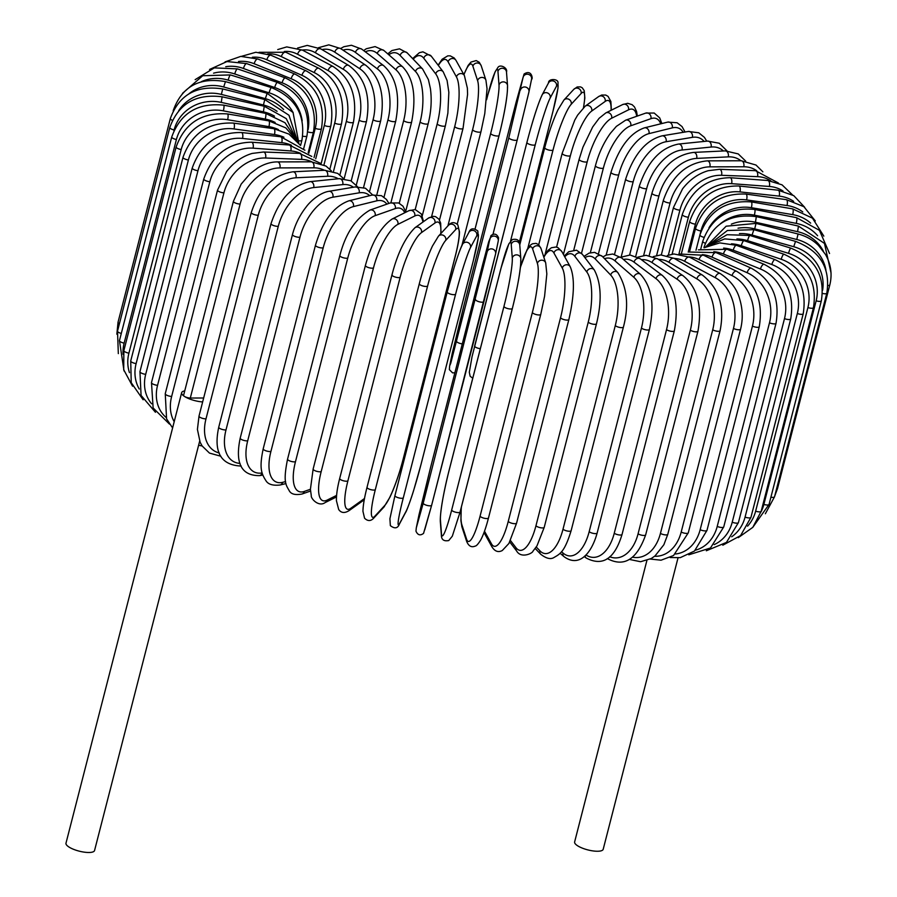 <?xml version="1.0" encoding="UTF-8"?>
<svg xmlns="http://www.w3.org/2000/svg" width="897" height="897" viewBox="0 0 897 897"><rect width="100%" height="100%" fill="white"/><g stroke="black" fill="none" stroke-linecap="round" stroke-linejoin="round"><path stroke-width="1.35" d="M646.883 560.513L574.629 841.935A14.744 4.429 14.4 0 0 577.388 845.636A14.744 4.429 14.4 0 0 592.861 850.905A14.744 4.429 14.4 0 0 603.199 849.28L678.009 557.934M184.726 390.913A14.744 4.429 14.4 0 0 181.654 392.684L65.986 843.18A14.744 4.429 14.4 0 0 68.744 846.88A14.744 4.429 14.4 0 0 84.228 852.15A14.744 4.429 14.4 0 0 94.555 850.524L199.672 441.133M181.654 392.684A14.744 4.429 14.4 0 0 184.412 396.384A14.744 4.429 14.4 0 0 202.644 401.934M324.31 170.284A39.042 28.177 123.6 0 0 313.804 167.817L279.898 167.907A39.042 28.177 123.6 0 0 240.116 204.045L190.31 398.033L203.664 397.999M190.31 398.033A4.339 1.301 -165.6 0 1 184.412 396.384A4.339 1.301 -165.6 0 1 183.605 395.297L233.411 201.309A4.339 1.301 14.4 0 0 235.563 203.092A4.339 1.301 14.4 0 0 240.116 204.045M637.7 257.159L646.075 255.286L657.86 258.986L682.875 275.581A4.339 3.128 123.6 0 0 677.089 279.202L652.063 262.608A39.042 24.354 -90.1 0 0 641.433 259.693M690.342 330.208A4.339 1.301 14.4 0 0 694.895 331.755A4.339 1.301 14.4 0 0 697.933 331.285L645.661 534.881A4.339 1.301 -165.6 0 1 642.622 535.363A4.339 1.301 -165.6 0 1 638.07 533.816L690.342 330.208A39.042 24.354 -90.1 0 0 677.089 279.202M609.668 556.745A39.042 24.354 -90.1 0 0 638.07 533.816M657.86 258.986A4.339 3.128 123.6 0 0 652.063 262.608M632.598 557.172A39.042 26.708 -92.8 0 0 660.439 533.412L712.711 329.804A4.339 1.301 14.4 0 0 717.208 331.24A4.339 1.301 14.4 0 0 720.078 330.735C724.888 306.539 718.957 287.948 702.25 274.975A4.339 2.882 120.7 0 0 696.879 278.866L669.005 262.339A39.042 26.708 -92.8 0 0 658.476 259.39M712.711 329.804A39.042 26.708 -92.8 0 0 696.879 278.866M720.078 330.735L667.794 534.343A4.339 1.301 -165.6 0 1 664.935 534.847A4.339 1.301 -165.6 0 1 660.439 533.412M654.586 556.275A39.042 28.872 -95.8 0 0 681.193 532.044L733.466 328.437A4.339 1.301 14.4 0 0 737.883 329.737A4.339 1.301 14.4 0 0 740.574 329.221C743.03 319.265 742.738 309.207 739.7 299.071C736.942 288.868 730.438 280.357 720.201 273.54A4.339 2.613 118.1 0 0 715.245 277.666L684.725 261.341A39.042 28.872 -95.8 0 0 674.398 258.471A4.339 2.882 120.7 0 0 669.005 262.339M733.466 328.437A39.042 28.872 -95.8 0 0 715.245 277.666M740.574 329.221L688.291 532.818A4.339 1.301 -165.6 0 1 685.6 533.345A4.339 1.301 -165.6 0 1 681.193 532.044M720.201 273.54L689.67 257.215A4.339 2.613 118.1 0 0 684.725 261.341M675.564 553.987A39.042 30.812 -99.5 0 0 700.165 529.701L752.437 326.093A4.339 1.301 14.4 0 0 756.743 327.282A4.339 1.301 14.4 0 0 759.266 326.732C763.403 301.482 755.835 282.992 736.572 271.275A4.339 2.321 115.9 0 0 732.053 275.614L699.099 259.603A39.042 30.812 -99.5 0 0 689.042 256.89M752.437 326.093A39.042 30.812 -99.5 0 0 732.053 275.614M759.266 326.732L706.993 530.34A4.339 1.301 -165.6 0 1 704.47 530.878A4.339 1.301 -165.6 0 1 700.165 529.701M736.572 271.275L703.629 255.264A4.339 2.321 115.9 0 0 699.099 259.603M695.455 550.186A39.042 32.516 -103.9 0 0 717.219 526.416L769.491 322.808A4.339 1.301 14.4 0 0 776.028 323.312C780.087 298.118 771.824 279.741 751.249 268.192A4.339 2.018 113.9 0 0 747.156 272.733L712.05 257.159A39.042 32.516 -103.9 0 0 702.228 254.625M769.491 322.808A39.042 32.516 -103.9 0 0 747.156 272.733M776.028 323.312L723.744 526.92A4.339 1.301 -165.6 0 1 717.219 526.416M751.249 268.192L716.131 252.618A4.339 2.018 113.9 0 0 712.05 257.159M714.203 544.602A39.042 33.974 -109.4 0 0 732.221 522.211L784.494 318.603A4.339 1.301 14.4 0 0 790.717 318.973C794.72 293.846 785.839 275.614 764.098 264.301A4.339 1.693 112.1 0 0 760.454 269.022L723.442 254.019A39.042 33.974 -109.4 0 0 713.821 251.687M784.494 318.603A39.042 33.974 -109.4 0 0 760.454 269.022M790.717 318.973L738.433 522.581A4.339 1.301 -165.6 0 1 732.221 522.211M764.098 264.301L727.086 249.288A4.339 1.693 112.1 0 0 723.442 254.019M731.683 536.798A39.042 35.174 -116.4 0 0 745.059 517.109L797.332 313.513A4.339 1.301 14.4 0 0 803.219 313.748C807.177 288.666 797.781 270.636 775.03 259.637A4.339 1.357 110.4 0 0 771.835 264.537L733.208 250.207A39.042 35.174 -116.4 0 0 723.632 248.077M797.332 313.513A39.042 35.174 -116.4 0 0 771.835 264.537M803.219 313.748L750.946 517.356A4.339 1.301 -165.6 0 1 745.059 517.109M775.03 259.637L736.403 245.307A4.339 1.357 110.4 0 0 733.208 250.207M747.571 526.147A39.042 36.104 -125.5 0 0 755.633 511.167L807.905 307.559A4.339 1.301 14.4 0 0 813.456 307.682C817.38 282.645 807.547 264.828 783.956 254.232A4.339 1.009 108.7 0 0 781.22 259.3L741.27 245.744A39.042 36.104 -125.5 0 0 731.436 243.805M807.905 307.559A39.042 36.104 -125.5 0 0 781.22 259.3M813.456 307.682L761.183 511.29A4.339 1.301 -165.6 0 1 755.633 511.167M783.956 254.232L744.005 240.688A4.339 1.009 108.7 0 0 741.27 245.744M761.015 511.895A39.042 36.766 -137.3 0 0 763.863 504.417L816.147 300.809A4.339 1.301 14.4 0 0 821.338 300.82C825.229 275.816 815.059 258.258 790.806 248.121A4.339 0.662 107.2 0 0 788.541 253.346L747.571 240.688A39.042 36.766 -137.3 0 0 736.908 238.938M816.147 300.809A39.042 36.766 -137.3 0 0 788.541 253.346M821.338 300.82L769.054 504.417A4.339 1.301 -165.6 0 1 763.863 504.417M790.806 248.121L749.847 235.463A4.339 0.662 107.2 0 0 747.571 240.688M822.515 293.442A4.339 1.301 14.4 0 0 826.799 293.207C830.689 268.225 820.262 250.947 795.527 241.371L793.733 246.72L752.056 235.048A39.042 37.147 -151.9 0 0 739.453 233.59M822.616 290.247A39.042 37.147 -151.9 0 0 793.733 246.72M826.799 293.207L774.526 496.803A4.339 1.301 -165.6 0 1 770.915 497.196M795.527 241.371L753.861 229.688L752.056 235.048M827.998 285.481A4.339 1.301 14.4 0 0 829.815 284.898C832.394 274.28 830.936 264.099 825.442 254.356L818.468 245.419C812.738 239.835 805.943 236.034 798.083 234.005L796.76 239.488L754.702 228.881A39.042 37.237 -168.4 0 0 738.029 228.197M825.924 270.031A39.042 37.237 -168.4 0 0 796.76 239.488M829.815 284.898L777.531 488.506A4.339 1.301 -165.6 0 1 776.522 489.044M798.083 234.005L756.025 223.398L754.702 228.881M831.014 272.89L824.478 243.412L798.442 226.089L797.601 231.684L755.465 222.232A39.042 37.046 175.6 0 0 731.335 224.16M823.368 251.149A39.042 37.046 175.6 0 0 797.601 231.684M798.442 226.089L756.317 216.637L755.465 222.232M756.317 216.637C730.057 213.351 712.61 223.588 703.988 247.359A4.339 1.301 14.4 0 0 704.067 247.751M829.534 253.492L819.432 230.338L796.603 217.691A4.339 0.774 101.1 0 1 796.244 223.387L754.366 215.157A39.042 36.575 161.9 0 0 720.235 223.891M817.616 235.743A39.042 36.575 161.9 0 0 796.244 223.387M796.603 217.691L754.736 209.461A4.339 0.774 101.1 0 1 754.366 215.157M754.736 209.461C728.7 206.893 711.366 217.511 702.743 241.304A4.339 1.301 14.4 0 0 705.289 243.233M823.827 236.135L812.469 218.162L792.589 208.855A4.339 1.132 99.5 0 1 792.701 214.641L751.394 207.7A39.042 35.824 151 0 0 708.966 227.816M810.653 223.129A39.042 35.824 151 0 0 792.701 214.641M792.589 208.855L751.282 201.915A4.339 1.132 99.5 0 1 751.394 207.7M751.282 201.915C725.662 200.098 708.54 211.098 699.929 234.947A4.339 1.301 14.4 0 0 703.977 237.335M815.295 220.92L803.891 206.691L786.411 199.672A4.339 1.469 97.9 0 1 787.017 205.525L746.584 199.93A39.042 34.804 142.7 0 0 700.949 230.966L699.996 234.655M802.781 211.95A39.042 34.804 142.7 0 0 787.017 205.525M786.411 199.672L745.99 194.077A4.339 1.469 97.9 0 1 746.584 199.93M745.99 194.077C720.975 193.001 704.167 204.415 695.556 228.32A4.339 1.301 14.4 0 0 700.949 230.966M804.721 207.319L793.767 195.647L778.125 190.198A4.339 1.805 96.1 0 1 779.201 196.118L739.969 191.902A39.042 33.525 136.2 0 0 695.41 224.172L688.234 252.113M793.666 201.377A39.042 33.525 136.2 0 0 779.201 196.118M778.125 190.198L738.893 185.982A4.339 1.805 96.1 0 1 739.969 191.902M738.893 185.982C714.674 185.679 698.258 197.519 689.67 221.492A4.339 1.301 14.4 0 0 695.41 224.172M792.41 194.817L782.038 184.838L767.787 180.499A4.339 2.119 94.2 0 1 769.346 186.464L731.604 183.661A39.042 31.978 131.1 0 0 688.38 217.22L678.951 253.929M783.047 191.05A39.042 31.978 131.1 0 0 769.346 186.464M767.787 180.499L730.046 177.707A4.339 2.119 94.2 0 1 731.604 183.661M730.046 177.707C706.791 178.178 690.869 190.433 682.303 214.506A4.339 1.301 14.4 0 0 684.142 216.143A4.339 1.301 14.4 0 0 688.38 217.22M778.439 183.044L755.465 170.665A4.339 2.422 92.2 0 1 757.505 176.653L721.547 175.296A39.042 30.195 127 0 0 679.915 210.133L668.355 255.174M770.758 180.846A39.042 30.195 127 0 0 757.505 176.653M755.465 170.665L719.506 169.309A4.339 2.422 92.2 0 1 721.547 175.296M719.506 169.309L708.238 170.699C698.247 173.614 689.67 179.68 682.516 188.908L673.512 207.409A4.339 1.301 14.4 0 0 675.519 209.113A4.339 1.301 14.4 0 0 679.915 210.133M756.72 170.744A39.042 28.177 123.6 0 0 743.77 166.764L709.863 166.853A39.042 28.177 123.6 0 0 670.081 203.002L656.593 255.533M649.193 255.533L663.376 200.255A4.339 1.301 14.4 0 0 665.54 202.038A4.339 1.301 14.4 0 0 670.081 203.002M663.376 200.255C671.853 175.991 686.508 162.862 707.352 160.855A4.339 2.702 89.9 0 1 709.863 166.853M707.352 160.855L741.258 160.776A4.339 2.702 89.9 0 1 743.77 166.764M745.699 161.101L738.231 153.914L725.258 150.887A4.339 2.971 87.2 0 1 728.263 156.874L696.666 158.399A39.042 25.946 120.7 0 0 658.959 195.849L643.654 255.443M740.944 160.776A39.042 25.946 120.7 0 0 728.263 156.874M725.258 150.887L693.661 152.412A4.339 2.971 87.2 0 1 696.666 158.399M693.661 152.412C670.732 155.316 658.073 173.536 651.973 193.113A4.339 1.301 14.4 0 0 654.294 194.952A4.339 1.301 14.4 0 0 658.959 195.849M726.985 150.853L719.259 143.24L707.587 141.087A4.339 3.207 84.2 0 1 711.086 147.041L682.034 150.001A39.042 23.524 118.1 0 0 646.625 188.74L629.616 254.983M723.397 150.976A39.042 23.524 118.1 0 0 711.086 147.041M707.587 141.087L678.536 144.058A4.339 3.207 84.2 0 1 682.034 150.001M678.536 144.058C660.685 147.568 647.634 161.561 639.37 186.027A4.339 1.301 14.4 0 0 641.86 187.933A4.339 1.301 14.4 0 0 646.625 188.74M706.769 141.177L704.414 137.376L698.774 132.801L688.358 131.467A4.339 3.42 80.5 0 1 692.372 137.353L666.09 141.726A39.042 20.911 115.9 0 0 633.181 181.732L614.557 254.266M704.123 141.446A39.042 20.911 115.9 0 0 692.372 137.353M688.358 131.467L662.087 135.839A4.339 3.42 80.5 0 1 666.09 141.726M662.087 135.839C645.907 140.1 633.775 154.508 625.68 179.052A4.339 1.301 14.4 0 0 628.337 181.026A4.339 1.301 14.4 0 0 633.181 181.732M685.05 132.016L682.023 126.555L677.134 122.766L667.704 122.104A4.339 3.61 76.1 0 1 671.326 123.539A4.339 3.61 76.1 0 1 672.257 127.879L648.957 133.631A39.042 18.153 113.9 0 0 618.717 174.881L598.523 253.526M683.211 132.33A39.042 18.153 113.9 0 0 672.257 127.879M667.704 122.104L644.405 127.856A4.339 3.61 76.1 0 1 648.026 129.291A4.339 3.61 76.1 0 1 648.957 133.631M644.405 127.856C630.019 132.868 618.885 147.657 611.003 172.246A4.339 1.301 14.4 0 0 613.828 174.276A4.339 1.301 14.4 0 0 618.717 174.881M661.885 123.539L659.687 117.866L654.182 113.033L645.773 113.089A4.339 3.779 70.6 0 1 649.764 114.255A4.339 3.779 70.6 0 1 650.908 118.684L630.748 125.782A39.042 15.249 112.1 0 0 603.345 168.232L581.514 253.268M660.73 123.831A39.042 15.249 112.1 0 0 650.908 118.684M645.773 113.089L625.613 120.187A4.339 3.779 70.6 0 1 629.616 121.342A4.339 3.779 70.6 0 1 630.748 125.782M625.613 120.187L616.351 126.387L610.453 133.238C603.715 142.623 598.703 153.432 595.451 165.653A4.339 1.301 14.4 0 0 598.456 167.739A4.339 1.301 14.4 0 0 603.345 168.232M637.341 116.061L636.567 111.486L634.448 106.9L632.116 104.669L627.687 103.312L622.697 104.545A4.339 3.913 63.6 0 1 628.483 109.86L611.631 118.225A39.042 12.233 110.4 0 0 587.199 161.83L563.428 254.423M636.713 116.285A39.042 12.233 110.4 0 0 628.483 109.86M622.697 104.545L605.834 112.91A4.339 3.913 63.6 0 1 611.631 118.225M605.834 112.91L599.129 118.281L592.67 126.97L582.949 147.175L579.137 159.318A4.339 1.301 14.4 0 0 582.321 161.46A4.339 1.301 14.4 0 0 587.199 161.83M611.373 110.163L610.879 101.529L608.088 96.405L605.778 95.071L601.685 95.037L598.635 96.573A4.339 4.014 54.5 0 1 605.15 101.451L591.728 111.037A39.042 9.116 108.7 0 0 570.38 155.742L545.073 254.344M611.081 110.309A39.042 9.116 108.7 0 0 605.15 101.451M598.635 96.573L585.214 106.16A4.339 4.014 54.5 0 1 591.728 111.037M562.397 153.028A4.339 1.301 14.4 0 0 562.184 153.309A4.339 1.301 14.4 0 0 565.547 155.506A4.339 1.301 14.4 0 0 570.38 155.742M583.577 107.505L584.833 98.02L584.239 90.675L582.254 87.794L580.538 86.897L577.208 86.953L573.811 89.33A4.339 4.081 42.7 0 1 581.088 93.535L571.198 104.276A39.042 5.931 107.2 0 0 553.034 150.001L527.75 248.491M583.476 107.606A39.042 5.931 107.2 0 0 581.088 93.535M573.811 89.33L563.91 100.06A4.339 4.081 42.7 0 1 571.198 104.276M544.838 147.467A4.339 1.301 14.4 0 0 544.737 147.657A4.339 1.301 14.4 0 0 548.28 149.911A4.339 1.301 14.4 0 0 553.034 150.001M548.493 82.961A4.339 4.126 28.1 0 1 556.488 86.168L550.197 97.964A4.339 4.126 28.1 0 0 542.203 94.757L548.493 82.961C548.269 78.308 558.315 78.633 558.024 82.726L557.945 88.377L552.911 111.542L519.296 242.482L552.877 111.632A4.339 1.301 14.4 0 0 552.911 111.542A4.339 1.301 14.4 0 0 552.922 111.452M552.877 111.632A39.042 2.713 105.7 0 0 556.488 86.168M550.197 97.964A39.042 2.713 105.7 0 0 535.285 144.652L510.516 241.114M542.203 94.757C538.021 103.738 532.919 119.615 526.909 142.41A4.339 1.301 14.4 0 1 526.954 142.32A39.042 2.713 -74.3 0 1 541.866 95.631M480.332 348.686A4.339 1.301 14.4 0 1 474.636 346.018A4.339 1.301 14.4 0 1 474.67 345.928L526.898 142.5M472.753 378.231L470.14 376.247L469.31 372.3L472.024 356.759L526.909 142.41A4.339 1.301 14.4 0 0 530.643 144.709A4.339 1.301 14.4 0 0 535.285 144.652M523.108 77.288A4.339 4.137 11.6 0 1 528.243 74.316A4.339 4.137 11.6 0 1 531.562 79.228C533.076 79.755 532.011 68.789 524.072 74.025L516.212 101.854L463.94 305.462L452.301 353.037L449.677 365.808L450.72 363.363L508.846 137.622L523.108 77.288L516.212 101.877A4.339 1.301 14.4 0 0 516.212 101.877L463.94 305.473A4.339 1.301 -165.6 0 1 463.94 305.462A4.339 1.301 -165.6 0 1 463.94 305.44M520.473 90.059A4.339 4.137 11.6 0 1 525.62 87.087A4.339 4.137 11.6 0 1 528.927 91.999L531.562 79.228A4.339 4.137 11.6 0 1 531.517 79.407M517.255 139.775L492.98 234.296L517.255 139.764A4.339 1.301 14.4 0 0 517.266 139.741L528.894 92.178A4.339 4.137 11.6 0 0 528.927 91.999L517.255 139.764A4.339 1.301 14.4 0 1 512.759 139.954A4.339 1.301 14.4 0 1 508.846 137.622M456.573 341.23A4.339 1.301 14.4 0 0 462.303 343.887M449.677 365.808A4.339 4.137 -168.4 0 0 449.632 365.987L449.363 369.631L452.57 372.872L454.88 372.804M461.888 245.565L490.681 133.406A39.042 3.779 -77.4 0 0 499.001 85.058L497.958 71.412A4.339 4.115 -4.4 0 1 506.491 72.029C507.96 68.049 500.324 63.934 498.003 67.331L494.987 72.108L487.766 95.082A4.339 1.301 14.4 0 0 487.755 95.205L486.589 99.769M497.958 71.412A39.042 3.779 -77.4 0 0 487.755 95.205M499.046 135.559L475.085 228.858M507.433 86.953A39.042 3.779 102.6 0 1 499.113 135.301A4.339 1.301 14.4 0 1 499.102 135.436A4.339 1.301 14.4 0 1 494.785 135.671A4.339 1.301 14.4 0 1 490.681 133.406M428.273 361.48A39.042 3.779 -77.4 0 0 429.024 362.837M499.001 85.058A4.339 4.115 -4.4 0 1 507.545 85.675L506.491 72.029M447.895 225.932L472.596 129.717A39.042 6.997 -78.9 0 0 477.608 80.674L472.898 66.266A39.042 6.997 -78.9 0 0 463.928 74.72M472.898 66.266A4.339 4.059 -18.1 0 1 481.207 65.739L479.278 62.308L476.206 60.592L470.981 62.072L468.144 65.425L463.85 74.574M477.608 80.674A4.339 4.059 -18.1 0 1 485.916 80.147L481.207 65.739M472.596 129.717A4.339 1.301 14.4 0 0 476.856 131.904A4.339 1.301 14.4 0 0 480.983 131.624L484.784 113.549L487.049 88.769L485.916 80.147M431.603 216.558L454.712 126.578A39.042 10.159 -80.5 0 0 456.461 76.94L448.108 61.859A39.042 10.159 -80.5 0 0 438.375 65.481M448.108 61.859A4.339 3.98 -29 0 1 456.035 60.458L454.185 57.957L450.216 55.849L447.782 55.849L442.131 59.258L438.117 65.145M456.461 76.94A4.339 3.98 -29 0 1 464.388 75.527L456.035 60.458M454.712 126.578A4.339 1.301 14.4 0 0 459.096 128.663A4.339 1.301 14.4 0 0 463.043 128.349L467.584 94.376L467.371 88.141L464.388 75.527M415.199 209.55L437.164 124.01A39.042 13.242 -82.1 0 0 435.707 73.879L423.788 58.249A39.042 13.242 -82.1 0 0 413.225 59.18M423.788 58.249A4.339 3.868 -37.3 0 1 431.278 56.175L422.935 51.835L419.415 52.676L412.642 58.585M435.707 73.879A4.339 3.868 -37.3 0 1 443.196 71.805L431.278 56.175M437.164 124.01A4.339 1.301 14.4 0 0 441.649 126.006A4.339 1.301 14.4 0 0 445.417 125.647L447.872 113.123L448.848 92.301L447.087 80.461L443.196 71.805M399.266 203.215L420.11 122.026A39.042 16.224 -83.9 0 0 415.513 71.513L400.118 55.457A39.042 16.224 -83.9 0 0 388.816 54.795M400.118 55.457A4.339 3.723 -43.8 0 1 403.179 52.116A4.339 3.723 -43.8 0 1 407.182 52.878L399.49 48.83L391.933 50.546L387.751 53.865M415.513 71.513A4.339 3.723 -43.8 0 1 418.574 68.172A4.339 3.723 -43.8 0 1 422.565 68.934L407.182 52.878M420.11 122.026A4.339 1.301 14.4 0 0 424.651 123.921A4.339 1.301 14.4 0 0 428.228 123.528C431.188 111.576 431.906 99.926 430.414 88.601L428.396 79.575L422.565 68.934M384.017 197.138L403.65 120.658A39.042 19.084 -85.8 0 0 396.037 69.865L377.289 53.506A39.042 19.084 -85.8 0 0 365.359 51.858M377.289 53.506A4.339 3.554 -48.9 0 1 380.115 50.154A4.339 3.554 -48.9 0 1 383.916 50.512L375.092 46.599L366.245 48.774L363.666 50.58M396.037 69.865A4.339 3.554 -48.9 0 1 398.873 66.513A4.339 3.554 -48.9 0 1 402.663 66.871L383.916 50.512M403.65 120.658A4.339 1.301 14.4 0 0 408.236 122.441A4.339 1.301 14.4 0 0 411.633 122.014C416.5 96.641 413.506 78.263 402.663 66.871M369.642 191.139L387.941 119.906A39.042 21.797 -87.8 0 0 377.424 68.946L355.459 52.407A39.042 21.797 -87.8 0 0 343.035 50.165M355.459 52.407A4.339 3.353 -53 0 1 361.659 49.077L351.4 45.265L343.899 46.711L340.568 48.539A4.339 3.128 -56.4 0 0 334.794 52.172A39.042 24.354 -90.1 0 0 321.989 49.593M377.424 68.946A4.339 3.353 -53 0 1 383.624 65.616L361.659 49.077M387.941 119.906A4.339 1.301 14.4 0 0 392.516 121.566A4.339 1.301 14.4 0 0 395.734 121.117C400.398 95.699 396.362 77.198 383.624 65.616M356.288 185.141L373.074 119.772A39.042 24.354 -90.1 0 0 359.809 68.766L334.794 52.172M359.809 68.766A4.339 3.128 -56.4 0 1 365.606 65.145L340.58 48.539L328.807 44.85L318.536 47.687M373.074 119.772A4.339 1.301 14.4 0 0 377.626 121.319A4.339 1.301 14.4 0 0 380.664 120.837C385.161 95.43 380.137 76.862 365.606 65.145M344.168 178.705L359.17 120.265A39.042 26.708 -92.8 0 0 343.338 69.316L315.464 52.788A39.042 26.708 -92.8 0 0 302.379 50.064M315.464 52.788A4.339 2.882 -59.3 0 1 320.834 48.909L307.223 45.388L297.569 48.046M343.338 69.316A4.339 2.882 -59.3 0 1 348.709 65.436L320.834 48.909M359.17 120.265A4.339 1.301 14.4 0 0 363.666 121.689A4.339 1.301 14.4 0 0 366.537 121.185C370.887 95.811 364.944 77.232 348.709 65.436M333.493 171.45L346.343 121.375A39.042 28.872 -95.8 0 0 328.134 70.605L297.602 54.28A39.042 28.872 -95.8 0 0 284.237 51.521M297.602 54.28A4.339 2.613 -61.9 0 1 302.558 50.154L286.76 46.902L277.734 49.57M328.134 70.605A4.339 2.613 -61.9 0 1 333.079 66.49L302.558 50.154M346.343 121.375A4.339 1.301 14.4 0 0 350.761 122.676A4.339 1.301 14.4 0 0 353.452 122.16C357.69 96.831 350.895 78.274 333.079 66.49M323.974 164.857L334.693 123.102A39.042 30.812 -99.5 0 0 314.298 72.623L281.355 56.612A39.042 30.812 -99.5 0 0 267.564 53.932M281.355 56.612A4.339 2.321 -64.1 0 1 285.885 52.273L259.065 52.295M314.298 72.623A4.339 2.321 -64.1 0 1 318.827 68.284L285.885 52.273M334.693 123.102A4.339 1.301 14.4 0 0 338.999 124.279A4.339 1.301 14.4 0 0 341.522 123.741C345.659 98.479 338.091 80.001 318.827 68.284M315.722 158.814L324.299 125.423A39.042 32.516 -103.9 0 0 301.953 75.337L266.846 59.774A39.042 32.516 -103.9 0 0 252.349 57.251M266.846 59.774A4.339 2.018 -66.1 0 1 270.939 55.233L255.836 52.261L241.528 56.332M301.953 75.337A4.339 2.018 -66.1 0 1 306.045 70.796L270.939 55.233M324.299 125.423A4.339 1.301 14.4 0 0 330.825 125.928C334.884 100.733 326.62 82.356 306.045 70.796M308.826 153.275L315.239 128.327A39.042 33.974 -109.4 0 0 291.189 78.745L254.176 63.743A39.042 33.974 -109.4 0 0 238.501 61.489M254.176 63.743A4.339 1.693 -67.9 0 1 257.831 59.011L240.788 56.388L225.046 61.904M291.189 78.745A4.339 1.693 -67.9 0 1 294.833 74.025L257.831 59.011M315.239 128.327A4.339 1.301 14.4 0 0 321.451 128.697C325.454 103.559 316.585 85.338 294.833 74.025M308.019 129.897A39.042 35.174 -116.4 0 0 282.084 82.816L243.457 68.486A39.042 35.174 -116.4 0 0 225.752 66.703M243.457 68.486A4.339 1.357 -69.6 0 1 246.653 63.586L226.986 61.545L209.562 69.45M282.084 82.816A4.339 1.357 -69.6 0 1 285.28 77.916L246.653 63.586M307.761 131.859A4.339 1.301 14.4 0 0 313.468 132.027C317.426 106.956 308.03 88.915 285.28 77.916M302.177 120.848A39.042 36.104 -125.5 0 0 274.706 87.514L234.756 73.969A39.042 36.104 -125.5 0 0 213.576 73.173M234.756 73.969A4.339 1.009 -71.3 0 1 237.492 68.901L214.305 67.892L195.154 79.642M274.706 87.514A4.339 1.009 -71.3 0 1 277.442 82.457L237.492 68.901M302.738 136.165A4.339 1.301 14.4 0 0 306.942 135.907C310.855 110.869 301.022 93.053 277.442 82.457M293.229 112.798A39.042 36.766 -137.3 0 0 269.111 92.817L228.152 80.158A39.042 36.766 -137.3 0 0 201.309 81.694M228.152 80.158A4.339 0.662 -72.8 0 1 230.417 74.933L202.711 75.74L182.495 93.355M269.111 92.817A4.339 0.662 -72.8 0 1 271.376 87.592L230.417 74.933M299.284 140.818A4.339 1.301 14.4 0 0 301.908 140.291C305.81 115.287 295.629 97.728 271.376 87.592M283.631 109.524A39.042 37.147 -151.9 0 0 265.344 98.659L223.678 86.987L225.472 81.627C199.358 76.996 181.979 86.549 173.334 110.286A4.339 1.301 14.4 0 0 173.345 110.544M223.678 86.987A39.042 37.147 -151.9 0 0 188.919 93.826M265.344 98.659L267.149 93.31L225.472 81.627M277.083 111.329A39.042 37.237 -168.4 0 0 263.438 105.027L221.38 94.42L222.703 88.938C196.421 84.957 178.952 94.847 170.329 118.595A4.339 1.301 14.4 0 0 172.381 120.333M221.38 94.42A39.042 37.237 -168.4 0 0 178.705 110.701M119.436 323.626A4.339 1.301 -165.6 0 1 118.045 322.191L170.329 118.595M263.438 105.027L264.761 99.545L222.703 88.938M274.493 116.139A39.042 37.046 175.6 0 0 263.404 111.845L221.279 102.393L222.12 96.798C195.86 93.512 178.425 103.749 169.791 127.52A4.339 1.301 14.4 0 0 174.096 129.964L173.895 130.749M221.279 102.393A39.042 37.046 175.6 0 0 174.096 129.964M121.297 333.437A4.339 1.301 -165.6 0 1 117.518 331.116L169.791 127.52M263.404 111.845L264.245 106.25L222.12 96.798M171.742 136.994A4.339 1.301 14.4 0 0 176.406 139.517L124.134 343.125A4.339 1.301 -165.6 0 1 119.458 340.602L171.742 136.994C180.364 113.201 197.688 102.583 223.723 105.151A4.339 0.774 -78.9 0 1 223.364 110.847A39.042 36.575 161.9 0 0 176.406 139.517M275.144 122.452A39.042 36.575 161.9 0 0 265.243 119.077L223.364 110.847M124.134 343.125A39.042 36.575 161.9 0 0 123.091 354.326M265.243 119.077A4.339 0.774 -78.9 0 0 265.602 113.381L223.723 105.151M176.148 146.962A4.339 1.301 14.4 0 0 181.194 149.552L128.91 353.16A4.339 1.301 -165.6 0 1 123.876 350.57L176.148 146.962C184.771 123.124 201.892 112.114 227.513 113.941A4.339 1.132 -80.5 0 1 227.625 119.727A39.042 35.824 151 0 0 181.194 149.552M278.406 129.583A39.042 35.824 151 0 0 268.932 126.656L227.625 119.727M128.91 353.16A39.042 35.824 151 0 0 129.46 372.636M268.932 126.656A4.339 1.132 -80.5 0 0 268.82 120.871L227.513 113.941M182.999 157.334A4.339 1.301 14.4 0 0 188.392 159.98L136.12 363.588A4.339 1.301 -165.6 0 1 130.727 360.942L182.999 157.334C191.61 133.429 208.429 122.014 233.433 123.091A4.339 1.469 -82.1 0 1 234.039 128.944A39.042 34.804 142.7 0 0 188.392 159.98M283.901 137.23A39.042 34.804 142.7 0 0 274.46 134.539L234.039 128.944M136.12 363.588A39.042 34.804 142.7 0 0 139.259 389.018M274.46 134.539A4.339 1.469 -82.1 0 0 273.865 128.686L233.433 123.091M192.227 168.042A4.339 1.301 14.4 0 0 197.968 170.722L145.695 374.329A4.339 1.301 -165.6 0 1 139.954 371.65L192.227 168.042C200.827 144.069 217.231 132.229 241.461 132.532A4.339 1.805 -83.9 0 1 242.538 138.452A39.042 33.525 136.2 0 0 197.968 170.722M291.402 145.224A39.042 33.525 136.2 0 0 281.77 142.668L242.538 138.452M145.695 374.329A39.042 33.525 136.2 0 0 151.593 403.785M281.77 142.668A4.339 1.805 -83.9 0 0 280.694 136.748L241.461 132.532M203.765 178.996A4.339 1.301 14.4 0 0 205.615 180.633A4.339 1.301 14.4 0 0 209.842 181.71L157.569 385.318A4.339 1.301 -165.6 0 1 153.331 384.241A4.339 1.301 -165.6 0 1 151.492 382.604L203.765 178.996C212.331 154.934 228.253 142.668 251.519 142.197A4.339 2.119 -85.8 0 1 253.066 148.162A39.042 31.978 131.1 0 0 209.842 181.71M300.73 153.443A39.042 31.978 131.1 0 0 290.807 150.954L253.066 148.162M157.569 385.318A39.042 31.978 131.1 0 0 165.979 417.352M290.807 150.954A4.339 2.119 -85.8 0 0 289.26 145L251.519 142.197M217.534 190.108A4.339 1.301 14.4 0 0 219.53 191.823A4.339 1.301 14.4 0 0 223.925 192.844L171.652 396.452A4.339 1.301 -165.6 0 1 167.257 395.431A4.339 1.301 -165.6 0 1 165.25 393.716L217.534 190.108L226.549 171.596C233.702 162.391 242.257 156.325 252.214 153.421L263.516 152.008A4.339 2.422 -87.8 0 1 265.557 157.995A39.042 30.195 127 0 0 223.925 192.844M311.752 161.819A39.042 30.195 127 0 0 301.515 159.363L265.557 157.995M171.652 396.452A39.042 30.195 127 0 0 174.209 421.691M301.515 159.363A4.339 2.422 -87.8 0 0 299.486 153.376L263.516 152.008M279.898 167.907A4.339 2.702 -90.1 0 0 277.386 161.909C270.939 161.909 264.357 163.938 257.663 167.986L250.05 173.771L241.192 184.087L233.411 201.309M313.804 167.817A4.339 2.702 -90.1 0 0 311.293 161.819L277.386 161.909M251.283 212.499A4.339 1.301 14.4 0 0 253.604 214.349A4.339 1.301 14.4 0 0 258.28 215.235L205.996 418.843A4.339 1.301 -165.6 0 1 201.332 417.946A4.339 1.301 -165.6 0 1 199.011 416.107L251.283 212.499C259.311 188.426 273.215 174.859 292.983 171.798A4.339 2.971 -92.8 0 1 295.976 177.785A39.042 25.946 120.7 0 0 258.28 215.235M338.259 178.772A39.042 25.946 120.7 0 0 327.573 176.261L295.976 177.785M205.996 418.843A39.042 25.946 120.7 0 0 219.294 452.996M327.573 176.261A4.339 2.971 -92.8 0 0 324.579 170.273L292.983 171.798M271.029 223.611A4.339 1.301 14.4 0 0 273.518 225.517A4.339 1.301 14.4 0 0 278.283 226.313L225.999 429.921A4.339 1.301 -165.6 0 1 221.234 429.114A4.339 1.301 -165.6 0 1 218.745 427.207L271.029 223.611C279.292 199.134 292.344 185.141 310.194 181.631A4.339 3.207 -95.8 0 1 313.692 187.574A39.042 23.524 118.1 0 0 278.283 226.313M353.452 187.238A39.042 23.524 118.1 0 0 342.732 184.614L313.692 187.574M225.999 429.921A39.042 23.524 118.1 0 0 240.048 463.401M342.732 184.614A4.339 3.207 -95.8 0 0 339.245 178.671L310.194 181.631M241.035 465.801A4.339 3.207 84.2 0 1 240.273 466.014L241.091 465.924M292.478 234.532A4.339 1.301 14.4 0 0 295.135 236.505A4.339 1.301 14.4 0 0 299.968 237.212L247.695 440.819A4.339 1.301 -165.6 0 1 242.863 440.102A4.339 1.301 -165.6 0 1 240.205 438.14L292.478 234.532C295.169 224.373 299.733 215.19 306.169 206.983C310.026 201.545 319.937 192.664 328.874 191.33A4.339 3.42 -99.5 0 1 332.888 197.205A39.042 20.911 115.9 0 0 299.968 237.212M369.732 195.669A39.042 20.911 115.9 0 0 359.159 192.833L332.888 197.205M247.695 440.819A39.042 20.911 115.9 0 0 262.081 472.954L262.148 472.943M359.159 192.833A4.339 3.42 -99.5 0 0 355.156 186.946L328.874 191.33M262.081 472.954A4.339 3.42 80.5 0 1 259.502 475.634L262.81 475.085M315.475 245.206A4.339 1.301 14.4 0 0 318.3 247.236A4.339 1.301 14.4 0 0 323.189 247.841L270.916 451.449A4.339 1.301 -165.6 0 1 266.028 450.843A4.339 1.301 -165.6 0 1 263.202 448.814L315.475 245.206C321.171 226.291 330.645 207.499 348.877 200.827A4.339 3.61 -103.9 0 1 352.499 202.262A4.339 3.61 -103.9 0 1 353.429 206.59A39.042 18.153 113.9 0 0 323.189 247.841M386.899 204.135A39.042 18.153 113.9 0 0 376.729 200.838L353.429 206.59M270.916 451.449A39.042 18.153 113.9 0 0 282.622 482.339L285.605 481.599M376.729 200.838A4.339 3.61 -103.9 0 0 375.809 196.499A4.339 3.61 -103.9 0 0 372.177 195.064L348.877 200.827M282.622 482.339A4.339 3.61 76.1 0 1 280.156 484.997L285.975 483.561M339.851 255.533A4.339 1.301 14.4 0 0 342.856 257.618A4.339 1.301 14.4 0 0 347.744 258.112L295.472 461.72A4.339 1.301 -165.6 0 1 290.572 461.226A4.339 1.301 -165.6 0 1 287.567 459.141L339.851 255.533C345.513 233.635 355.571 218.476 370.013 210.066A4.339 3.779 -109.4 0 1 374.015 211.232A4.339 3.779 -109.4 0 1 375.148 215.661A39.042 15.249 112.1 0 0 347.744 258.112M404.738 212.768A39.042 15.249 112.1 0 0 395.308 208.575L375.148 215.661M295.472 461.72A39.042 15.249 112.1 0 0 304.352 491.41L310.418 489.28M395.308 208.575A4.339 3.779 -109.4 0 0 394.164 204.146A4.339 3.779 -109.4 0 0 390.173 202.98L370.013 210.066M304.352 491.41A4.339 3.779 70.6 0 1 302.087 494L310.519 491.04M365.404 265.456A4.339 1.301 14.4 0 0 368.589 267.598A4.339 1.301 14.4 0 0 373.466 267.968L321.193 471.564A4.339 1.301 -165.6 0 1 316.316 471.194A4.339 1.301 -165.6 0 1 313.131 469.053L365.404 265.456C371.75 242.493 380.653 227.019 392.112 219.036A4.339 3.913 -116.4 0 1 397.898 224.362A39.042 12.233 110.4 0 0 373.466 267.968M422.924 222.052A39.042 12.233 110.4 0 0 414.762 215.986L397.898 224.362M321.193 471.564A39.042 12.233 110.4 0 0 327.102 500.111L336.599 495.391M414.762 215.986A4.339 3.913 -116.4 0 0 408.965 210.672L392.112 219.036M327.102 500.111A4.339 3.913 63.6 0 1 325.163 502.555L336.487 496.938M392.168 274.594A4.339 1.301 14.4 0 0 391.955 274.874A4.339 1.301 14.4 0 0 395.319 277.072A4.339 1.301 14.4 0 0 400.152 277.308L347.879 480.915A4.339 1.301 -165.6 0 1 343.046 480.68A4.339 1.301 -165.6 0 1 339.683 478.482L391.955 274.874C397.64 253.055 405.309 237.335 414.986 227.726A4.339 4.014 -125.5 0 1 421.5 232.603A39.042 9.116 108.7 0 0 400.152 277.308M440.752 233.669A39.042 9.116 108.7 0 0 434.922 223.017L421.5 232.603M347.879 480.915A39.042 9.116 108.7 0 0 350.693 508.352L364.126 498.766A39.042 9.116 108.7 0 0 364.496 498.485M434.922 223.017A4.339 4.014 -125.5 0 0 428.407 218.128L414.986 227.726M364.126 498.766A4.339 4.014 54.5 0 1 362.646 500.941L364.294 499.595M350.693 508.352A4.339 4.014 54.5 0 1 349.225 510.528L362.646 500.941M419.404 283.542A4.339 1.301 14.4 0 0 419.303 283.732A4.339 1.301 14.4 0 0 422.846 285.975A4.339 1.301 14.4 0 0 427.6 286.076L375.316 489.684A4.339 1.301 -165.6 0 1 370.562 489.583A4.339 1.301 -165.6 0 1 367.019 487.329A4.339 1.301 -165.6 0 1 367.131 487.149M375.316 489.684A39.042 5.931 107.2 0 0 374.957 516.089L384.858 505.359A39.042 5.931 107.2 0 0 403.022 459.634L455.295 256.026A39.042 5.931 107.2 0 0 455.654 229.61L445.764 240.34A39.042 5.931 107.2 0 0 427.6 286.076M445.764 240.34A4.339 4.081 -137.3 0 0 438.476 236.135L432.466 246.002C427.499 256.654 423.115 269.223 419.303 283.732L367.019 487.329C364.384 497.712 363.016 505.706 362.949 511.324L364.563 518.219C367.86 521.415 371.022 521.269 374.06 517.771L383.95 507.04A4.339 4.081 42.7 0 0 384.858 505.359M455.654 229.61A4.339 4.081 -137.3 0 0 448.365 225.405L438.476 236.135M455.295 256.026A4.339 1.301 14.4 0 0 455.407 255.836C458.042 245.464 459.41 237.47 459.477 231.852L457.862 224.945C454.566 221.761 451.404 221.907 448.365 225.405M374.957 516.089A4.339 4.081 42.7 0 1 374.06 517.771M462.179 245.173A39.042 2.713 -74.3 0 0 447.255 291.861A4.339 1.301 14.4 0 0 447.222 291.951A4.339 1.301 14.4 0 0 450.956 294.25A4.339 1.301 14.4 0 0 455.598 294.205L403.314 497.801A4.339 1.301 -165.6 0 1 398.672 497.857A4.339 1.301 -165.6 0 1 394.949 495.559A4.339 1.301 -165.6 0 1 394.983 495.469L447.211 292.052M403.314 497.801A39.042 2.713 105.7 0 0 399.714 523.265L405.993 511.469A39.042 2.713 105.7 0 0 420.917 464.781L473.19 261.173A39.042 2.713 105.7 0 0 476.8 235.72L470.51 247.516A39.042 2.713 105.7 0 0 455.598 294.205M470.51 247.516A4.339 4.126 -151.9 0 0 462.516 244.309C462.011 244.421 457.268 257.002 454.465 266.375L447.222 291.951L394.949 495.559L389.915 518.724L390.352 525.642C394.691 528.961 397.696 528.456 399.378 524.14L405.657 512.344A4.339 4.126 28.1 0 0 405.993 511.469M476.8 235.72A4.339 4.126 -151.9 0 0 468.806 232.514L462.516 244.309M473.19 261.173A4.339 1.301 14.4 0 0 473.224 261.083L478.258 237.918L477.821 231.011C473.481 227.692 470.477 228.197 468.806 232.514M399.714 523.265A4.339 4.126 28.1 0 1 399.378 524.14M475.511 299.497A4.339 1.301 14.4 0 0 479.424 301.829A4.339 1.301 14.4 0 0 483.92 301.639A4.339 1.301 14.4 0 0 483.932 301.616L495.604 253.873A4.339 4.137 -168.4 0 0 492.285 248.974A4.339 4.137 -168.4 0 0 487.138 251.934L489.773 239.174L488.73 241.618L482.878 263.752L430.605 467.359L416.343 527.683L423.238 503.105L487.138 251.934M498.183 241.293A4.339 4.137 -168.4 0 0 498.227 241.102L495.604 253.873A4.339 4.137 -168.4 0 1 495.559 254.064L431.648 505.246A4.339 1.301 -165.6 0 1 431.648 505.246A4.339 1.301 -165.6 0 1 427.151 505.437A4.339 1.301 -165.6 0 1 423.238 503.105M483.92 301.661L431.648 505.224L423.552 533.379C420.233 535.879 417.699 535.128 415.961 531.136L416.298 527.873A4.339 4.137 11.6 0 1 416.343 527.683M431.636 505.269L424.752 529.813M418.899 515.293A4.339 4.137 11.6 0 1 418.933 515.102L430.605 467.337A4.339 1.301 14.4 0 0 430.605 467.359A4.339 1.301 14.4 0 0 430.605 467.337L482.878 263.74L490.984 235.597C494.292 233.108 496.826 233.859 498.564 237.851L498.227 241.102A4.339 4.137 -168.4 0 0 494.909 236.203A4.339 4.137 -168.4 0 0 489.773 239.174M416.264 528.086A4.339 4.137 11.6 0 1 416.298 527.873L418.933 515.102A4.339 4.137 11.6 0 1 418.977 514.923M512.322 308.534L460.105 511.884A4.339 1.301 -165.6 0 1 460.094 512.019L512.378 308.422C518.242 284.327 521.056 267.732 520.821 258.661A4.339 4.115 175.6 0 0 512.277 258.044L511.234 244.399A39.042 3.779 -77.4 0 0 501.031 268.192L448.747 471.8A39.042 3.779 -77.4 0 0 440.427 520.148L441.481 533.793A39.042 3.779 -77.4 0 0 451.684 510.001L503.957 306.393A4.339 1.301 14.4 0 0 508.061 308.658A4.339 1.301 14.4 0 0 512.378 308.422A4.339 1.301 14.4 0 0 512.389 308.288A39.042 3.779 102.6 0 0 520.708 259.939M503.957 306.393A39.042 3.779 -77.4 0 0 512.277 258.044M441.481 533.793A4.339 4.115 -4.4 0 0 441.369 535.072C441.38 539.658 443.836 541.485 448.735 540.555L452.312 536.193L460.094 512.019A4.339 1.301 -165.6 0 1 455.788 512.254A4.339 1.301 -165.6 0 1 451.684 510.001M520.821 258.661L519.767 245.016A4.339 4.115 175.6 0 0 511.234 244.399M519.767 245.016C519.755 240.418 517.3 238.591 512.4 239.533L508.823 243.894L501.042 268.057A4.339 1.301 14.4 0 0 501.031 268.192M501.042 268.057L448.758 471.665C442.905 495.761 440.091 512.344 440.315 521.426A4.339 4.115 -4.4 0 1 440.427 520.148M461.406 506.906A39.042 6.997 -78.9 0 0 461.877 524.779L466.597 539.198A39.042 6.997 -78.9 0 0 480.097 516.1L532.37 312.492A4.339 1.301 14.4 0 0 536.63 314.668A4.339 1.301 14.4 0 0 540.768 314.387L544.591 296.201L546.834 273.899L545.701 262.922A4.339 4.059 161.9 0 0 537.393 263.449L532.672 249.03A39.042 6.997 -78.9 0 0 520.372 267.687M532.37 312.492A39.042 6.997 -78.9 0 0 537.393 263.449M488.473 517.737A4.339 1.301 -165.6 0 1 488.484 517.995A4.339 1.301 -165.6 0 1 484.358 518.275A4.339 1.301 -165.6 0 1 480.097 516.1M545.701 262.922L540.992 248.503A4.339 4.059 161.9 0 0 532.672 249.03M461.26 507.478L460.912 520.652L461.944 526.954A4.339 4.059 -18.1 0 1 461.877 524.779M461.944 526.954L466.653 541.362A4.339 4.059 -18.1 0 1 466.597 539.198M484.492 531.215L491.489 543.851A39.042 10.159 -80.5 0 0 508.263 521.348L560.547 317.74A4.339 1.301 14.4 0 0 564.931 319.837A4.339 1.301 14.4 0 0 568.877 319.511C574.405 295.259 574.854 277.644 570.212 266.701A4.339 3.98 151 0 0 562.296 268.102L553.942 253.021A39.042 10.159 -80.5 0 0 543.851 257.271M560.547 317.74A39.042 10.159 -80.5 0 0 562.296 268.102M568.877 319.511L516.594 523.119A4.339 1.301 -165.6 0 1 512.658 523.444A4.339 1.301 -165.6 0 1 508.263 521.348M570.212 266.701L561.87 251.62A4.339 3.98 151 0 0 553.942 253.021M484.01 532.526L491.825 546.643A4.339 3.98 -29 0 1 491.489 543.851M510.483 540.521L515.988 547.731A39.042 13.242 -82.1 0 0 535.969 525.72L588.253 322.113A4.339 1.301 14.4 0 0 592.738 324.109A4.339 1.301 14.4 0 0 596.494 323.75C602.01 301.067 601.27 283.116 594.274 269.907A4.339 3.868 142.7 0 0 586.784 271.982L574.876 256.363A39.042 13.242 -82.1 0 0 564.74 256.8M588.253 322.113A39.042 13.242 -82.1 0 0 586.784 271.982M596.494 323.75L544.221 527.358A4.339 1.301 -165.6 0 1 540.454 527.716A4.339 1.301 -165.6 0 1 535.969 525.72M594.274 269.907L582.366 254.288A4.339 3.868 142.7 0 0 574.876 256.363M509.743 541.956L516.582 550.915A4.339 3.868 -37.3 0 1 515.988 547.731M536.26 547.013L539.893 550.803A39.042 16.224 -83.9 0 0 563.013 529.174L615.286 325.566A4.339 1.301 14.4 0 0 619.827 327.461A4.339 1.301 14.4 0 0 623.415 327.069C629.066 305.642 627.182 287.444 617.753 272.464A4.339 3.723 136.2 0 0 613.75 271.713A4.339 3.723 136.2 0 0 610.689 275.054L595.305 258.998A39.042 16.224 -83.9 0 0 584.945 257.663M615.286 325.566A39.042 16.224 -83.9 0 0 610.689 275.054M623.415 327.069L571.131 530.676A4.339 1.301 -165.6 0 1 567.554 531.069A4.339 1.301 -165.6 0 1 563.013 529.174M617.753 272.464L602.358 256.419A4.339 3.723 136.2 0 0 598.355 255.656A4.339 3.723 136.2 0 0 595.305 258.998M535.217 548.515L540.689 554.223A4.339 3.723 -43.8 0 1 539.893 550.803M561.488 551.689L563.024 553.034A39.042 19.084 -85.8 0 0 589.172 531.686L641.445 328.078A4.339 1.301 14.4 0 0 646.019 329.861A4.339 1.301 14.4 0 0 649.417 329.434C653.375 310.407 654.317 289.709 640.458 274.303A4.339 3.554 131.1 0 0 636.657 273.933A4.339 3.554 131.1 0 0 633.831 277.285L615.073 260.926A39.042 19.084 -85.8 0 0 604.522 258.684M641.445 328.078A39.042 19.084 -85.8 0 0 633.831 277.285M649.417 329.434L597.144 533.042A4.339 1.301 -165.6 0 1 593.747 533.468A4.339 1.301 -165.6 0 1 589.172 531.686M640.458 274.303L621.699 257.944A4.339 3.554 131.1 0 0 617.91 257.574A4.339 3.554 131.1 0 0 615.073 260.926M560.109 553.236L563.955 556.589A4.339 3.554 -48.9 0 1 563.024 553.034M585.943 554.94A39.042 21.797 -87.8 0 0 614.254 533.233L666.527 329.636A4.339 1.301 14.4 0 0 671.113 331.296A4.339 1.301 14.4 0 0 674.331 330.847C678.995 305.428 674.959 286.928 662.221 275.345A4.339 3.353 127 0 0 656.021 278.675L634.044 262.137A39.042 21.797 -87.8 0 0 623.393 259.424M666.527 329.636A39.042 21.797 -87.8 0 0 656.021 278.675M674.331 330.847L622.047 534.455A4.339 1.301 -165.6 0 1 618.829 534.904A4.339 1.301 -165.6 0 1 614.254 533.233M662.221 275.345L640.256 258.807A4.339 3.353 127 0 0 634.044 262.137M584.205 556.521L586.201 558.024A4.339 3.353 -53 0 1 585.079 555.759M682.875 275.581C697.406 287.298 702.429 305.866 697.933 331.285M645.661 534.881C636.825 559.627 624.032 567.509 607.28 558.562M653.24 256.609L660.82 254.927L674.376 258.459L702.25 274.975M629.324 559.414L640.581 561.724L651.278 558.517L655.057 555.893L663.881 544.714L667.794 534.343M689.67 257.215L673.939 253.963L667.301 255.544M650.291 559.055L661.044 560.199L673.569 555.501L688.291 532.818M703.629 255.264L679.668 254.008M670.126 557.53L680.251 557.654L694.457 551.05L706.993 530.34M716.131 252.618L690.118 252.057M688.795 554.806L710.469 548L723.744 526.92M727.086 249.288L698.415 249.859M706.331 550.769L726.469 542.405L738.433 522.581M736.403 245.307L719.786 242.908L704.291 247.695M722.814 545.197L740.597 535.576L750.946 517.356M744.005 240.688L724.754 238.882L707.475 246.047M738.298 537.651L752.807 527.346L761.183 511.29M749.847 235.463L727.075 234.711L707.946 245.7M752.706 527.458L769.054 504.417M753.861 229.688L727.389 230.507L707.128 246.204M765.365 513.746L774.526 496.803M756.025 223.398L726.155 226.201L705.782 246.866M774.672 496.254L777.531 488.506M700.815 248.828L702.743 241.304M695.994 250.252L699.929 234.947M689.457 252.068L695.556 228.32M681.473 253.369L689.67 221.492M672.1 254.21L682.303 214.506M661.324 254.905L673.512 207.409M762.865 171.832L755.992 165.037L741.258 160.776M635.76 256.239L651.973 193.113M621.128 257.091L639.37 186.027M606.148 255.14L625.68 179.052M590.338 252.719L611.003 172.246M573.8 249.96L595.451 165.653M556.589 247.135L579.137 159.318M585.214 106.16L577.646 115.096L574.764 120.12L562.184 153.309L538.716 244.746M563.91 100.06L557.923 109.883C552.956 120.534 548.56 133.126 544.737 147.657L519.767 244.926M463.94 305.462L449.632 365.987M487.766 95.082L486.6 99.623M507.545 85.675C507.624 95.755 504.809 112.349 499.102 135.436L475.107 228.858M428.564 364.619L428.104 362.175M457.212 224.205L480.983 131.624M439.496 220.034L463.043 128.349M422.252 215.841L445.417 125.647M405.702 211.3L428.228 123.528M390.901 202.744L411.633 122.014M376.875 194.593L395.734 121.117M363.554 187.473L380.664 120.837M351.187 180.97L366.537 121.185M339.907 174.904L353.452 122.16M329.849 169.208L341.522 123.741M321.16 163.579L330.825 125.928M314.017 157.67L321.451 128.697M308.164 152.681L313.468 132.027M303.668 148.644L306.942 135.907M300.585 145.46L301.908 140.291M173.334 110.286L173.199 110.847M267.149 93.31L293.061 112.54L298.858 143.228M264.761 99.545L288.98 115.253L297.726 141.771M116.845 334.211L118.045 322.191M264.245 106.25L286.266 118.628L296.997 140.594M118.326 353.609L117.518 331.116M265.602 113.381L284.999 122.71L296.66 139.977M124.033 370.966L119.458 340.602M268.82 120.871L285.829 127.901L297.423 141.401M132.565 386.181L123.708 369.71L123.876 350.57M273.865 128.686L289.013 134.124L300.103 145.034M143.139 399.782L131.231 382.683L130.727 360.942M280.694 136.748L304.913 150.214M155.45 412.284L141.076 395.409L139.954 371.65M289.26 145L311.797 156.437M169.421 424.057L153.129 407.978L151.492 382.604M299.486 153.376L320.666 163.4M172.605 427.936L166.584 418.877L165.25 393.716M311.293 161.819L325.981 166.057L331.352 170.845M202.161 446L198.629 445.215M324.579 170.273L337.709 173.401L343.686 178.649M220.875 456.248L209.472 453.086L202.15 445.977L200.132 442.243L197.418 429.416L199.011 416.107M339.245 178.671L350.839 180.779L357.511 186.699M240.273 466.014C220.628 464.747 213.452 451.808 218.745 427.207M355.156 186.946L365.483 188.247L372.659 194.963M259.502 475.634C241.36 475.735 234.924 463.233 240.205 438.14M372.177 195.064L381.505 195.681L386.45 199.459L388.894 203.428M280.156 484.997C272.834 485.826 268.08 484.358 265.882 480.601C261.229 473.324 259.211 467.83 263.202 448.814M390.173 202.98L398.66 202.946L402.977 206.187L405.96 212.163M302.087 494C295.382 495.29 291.11 494.213 289.283 490.805C286.076 484.929 282.824 482.586 287.567 459.141M408.965 210.672L415.244 209.562L421.343 213.968L423.563 221.593M325.163 502.555C318.783 507.298 310.698 498.698 311.27 495.536L310.418 489.302L313.131 469.053M428.407 218.128L433.161 216.312L435.583 216.648L438.947 219.171L440.674 223.185L441.021 233.377M349.225 510.528C344.672 513.42 341.163 513.073 338.685 509.496L336.42 500.683C336.297 494.909 337.384 487.497 339.683 478.482M383.95 507.04L389.96 497.162C394.927 486.522 399.311 473.952 403.123 459.443L455.407 255.836M405.657 512.344C406.162 512.221 410.904 499.64 413.708 490.267L420.951 464.691L473.224 261.083M441.369 535.072L440.315 521.426M540.768 314.387L488.484 517.995C485.939 527.84 483.292 535.262 480.545 540.263C478.034 544.176 476.251 546.116 475.231 546.071C471.474 547.708 468.615 546.138 466.653 541.362M540.992 248.503L538.626 244.668L536.002 243.367L532.414 243.793L530.441 245.116L527.1 249.601L520.428 267.171M561.87 251.62L558.057 247.695L555.972 247.011L551.408 247.751L547.966 250.409L543.694 256.789M491.825 546.643C494.752 551.408 498.239 552.698 502.298 550.511L508.913 543.459L516.594 523.119M582.366 254.288L576.491 250.185L568.743 251.732L564.28 255.97M516.582 550.915C521 558.876 532.583 553.348 532.953 551.207L536.989 545.836L544.221 527.358M602.358 256.419L594.599 252.36L589.071 253.133L583.969 256.396M540.689 554.223C546.206 558.517 550.635 559.616 553.965 557.508C560.188 553.886 564.572 551.969 571.131 530.676M621.699 257.944L612.763 254.019L606.294 255.084L602.862 256.946M563.955 556.589C579.529 568.16 591.773 552.619 597.144 533.042M640.256 258.807L630.075 254.995L620.847 257.237M586.201 558.024C602.728 566.691 614.669 558.831 622.047 534.455"/></g></svg>
